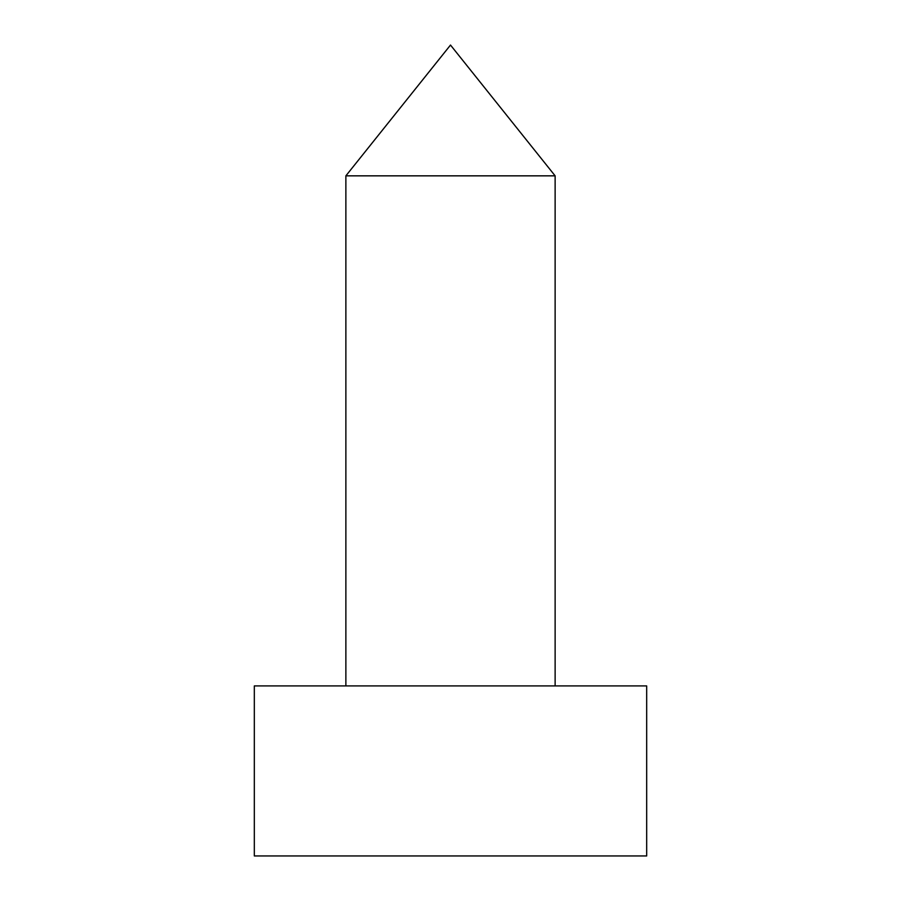 <?xml version="1.0" encoding="UTF-8"?>
<svg xmlns="http://www.w3.org/2000/svg" width="901" height="901" viewBox="0 0 901 901"><rect width="100%" height="100%" fill="white"/><g stroke="black" fill="none" stroke-linecap="round" stroke-linejoin="round"><path stroke-width="1.35" d="M254.319 855.95L646.681 855.95L646.681 685.92L254.319 685.92L254.319 855.95M555.129 685.92L555.129 175.841L450.5 45.05L345.871 175.841L555.129 175.841M345.871 685.92L345.871 175.841"/></g></svg>
